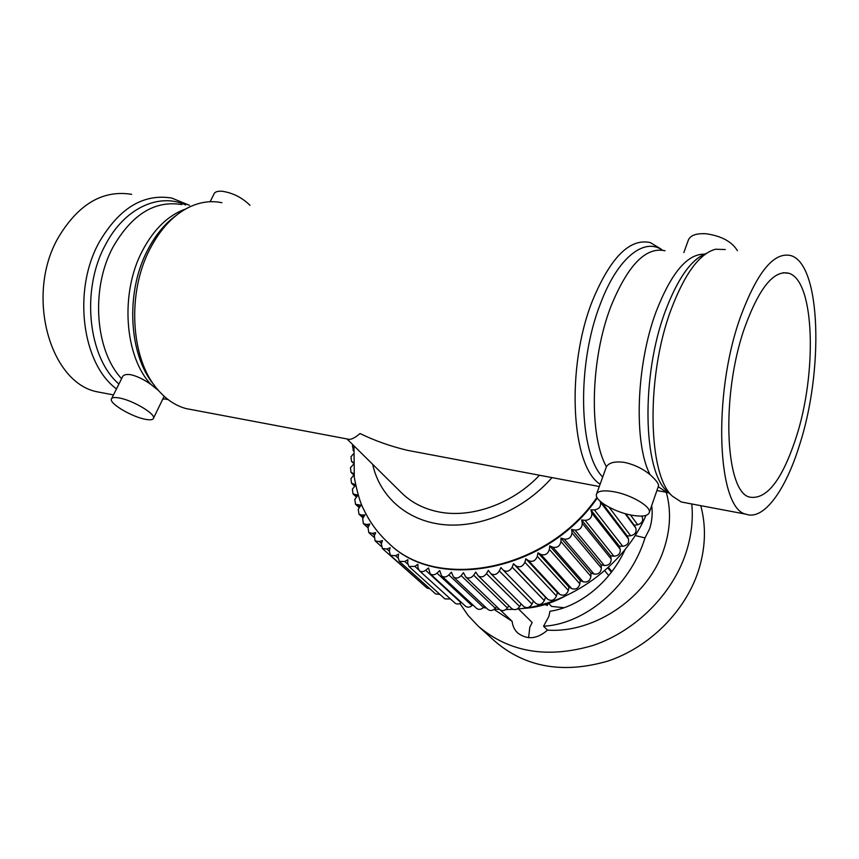 <?xml version="1.0" encoding="UTF-8"?>
<svg xmlns="http://www.w3.org/2000/svg" width="859" height="859" viewBox="0 0 859 859"><rect width="100%" height="100%" fill="white"/><g stroke="black" fill="none" stroke-linecap="round" stroke-linejoin="round"><path stroke-width="1.29" d="M539.506 475.242C512.104 504.362 470.045 518.943 437.263 511.599C423.004 508.474 411.117 502.236 401.604 492.894L346.993 438.938M423.67 453.391L407.606 450.363C390.738 446.369 374.868 440.753 359.996 433.537C355.755 437.188 352.265 439.153 349.516 439.411L347.261 438.981M683.85 252.557L688.08 240.864C689.745 235.538 695.779 233.165 706.184 233.766C721.474 236 731.889 241.637 737.409 250.678M631.193 515.099C614.443 512.018 594.933 500.657 596.339 494.655C597.402 490.918 603.297 489.952 614.035 491.756C631.021 494.73 650.972 506.423 649.372 512.308C648.137 516.109 642.081 517.043 631.193 515.099M704.444 254.157C687.264 253.867 671.169 273.012 656.147 311.581C635.95 365.29 633.641 443.33 650.038 474.64C642.693 468.627 634.189 464.547 624.525 462.4C614.99 461.143 608.956 462.593 606.411 466.759L596.747 493.538M725.275 249.55L715.622 249.217C699.537 253.512 684.666 273.688 671.019 309.755C645.732 377.037 647.922 475.478 672.533 496.266L681.241 501.978L686.255 502.923M799.493 445.177C785.588 490.296 763.672 520.779 746.031 514.197C717.63 509.408 712.047 396.718 740.147 317.873C757.004 272.067 773.991 251.343 791.128 255.671C821.268 264.991 823.609 371.442 799.493 445.177M660.936 248.96L650.242 242.571C629.744 238.093 610.513 257.421 592.538 300.532C565.555 367.802 571.31 466.641 600.119 484.186M119.197 397.964C114.268 397.083 111.627 397.534 111.283 399.317C110.027 404.02 132.372 417.034 145.407 419.31C150.465 420.266 153.192 419.826 153.578 418.022C155.06 413.48 132.383 400.165 119.197 397.964M111.745 398.393L122.171 377.552C122.923 374.943 125.801 373.998 130.793 374.707C137.204 376.188 143.958 379.474 151.044 384.553L158.507 390.534M250.012 205.344C242.206 197.613 232.939 192.921 222.213 191.256C217.316 190.902 214.492 191.987 213.741 194.51L210.133 201.725M104.884 393.272L97.217 391.822C49.951 382.856 25.104 295.217 58.165 237.793C78.233 204.163 102.736 189.678 131.663 194.338M189.42 205.312L171.768 198.064C143.27 193.404 119.004 208.243 98.989 242.582C72.317 290.761 82.249 364.012 116.491 388.902M162.662 399.36L164.37 398.898M221.912 202.724C211.078 200.426 200.072 201.951 188.916 207.287C173.475 214.986 160.558 228.752 150.164 248.595C126.66 292.758 130.675 358.675 157.218 389.009C165.68 399.113 175.279 405.631 186.006 408.573L193.404 409.968M650.038 474.64C655.728 479.773 658.585 483.445 658.585 485.679L658.381 486.344M744.678 327.58C759.227 287.701 773.991 269.608 788.959 273.291C814.923 281.076 817.145 373.579 796.035 437.768C782.162 479.945 766.786 499.745 749.907 497.168C725.232 492.787 720.583 395.612 744.678 327.58M651.691 505.586C652.743 513.457 652.045 521.209 649.608 528.843L644.991 537.917C629.679 587.867 583.433 624.396 543.554 626.211L548.804 616.612L549.996 611.243C578.418 607.313 609.772 583.358 625.202 549.363M546.195 604.188L547.366 605.412L544.767 604.629M548.665 603.383L551.575 606.411L564.052 607.721M608.763 575.573L604.682 570.677M608.387 567.37L611.887 571.622M528.596 637.7L529.799 627.285L532.183 622.496L518.417 608.913M500.314 610.008L512.125 621.336C512.619 625.953 514.444 629.797 517.612 632.879C527.125 640.105 537.079 639.193 547.484 630.13L543.554 626.211M600.001 501.098L600.452 502.182C601.193 506.531 599.174 509.108 594.407 509.924L590.852 509.859L591.797 513.027C592.098 517.505 589.875 519.942 585.129 520.35L581.65 519.963L582.262 523.271C582.144 527.834 579.728 530.11 575.036 530.1L571.664 529.402L571.954 532.805C571.396 537.412 568.819 539.506 564.223 539.087L560.991 538.078L560.959 541.546C559.971 546.163 557.255 548.053 552.799 547.215L549.728 545.905L549.373 549.416C547.978 554.001 545.143 555.676 540.859 554.431L537.981 552.831L537.304 556.342C535.511 560.852 532.58 562.291 528.521 560.648L525.848 558.779L524.86 562.269C522.691 566.672 519.695 567.863 515.883 565.845L513.457 563.719L512.168 567.155C509.698 571.342 506.703 572.309 503.159 570.043L500.904 567.595L499.326 570.945C496.781 574.746 493.871 575.573 490.607 573.425L488.309 570.387L486.462 573.629C483.875 577.044 481.072 577.742 478.076 575.713L475.789 572.083L473.696 575.186C471.097 578.225 468.413 578.794 465.653 576.883L463.452 572.674L461.122 575.616C458.545 578.29 455.989 578.73 453.466 576.937L451.383 572.169L448.86 574.918C446.326 577.248 443.91 577.581 441.601 575.895L439.711 570.58L437.006 573.136C434.547 575.133 432.27 575.347 430.166 573.78L428.512 567.949L425.645 570.269C423.294 571.954 421.168 572.073 419.256 570.623L417.957 567.616L417.871 564.299L414.886 566.382L408.948 566.468L407.66 563.032L407.885 559.671L404.793 561.507L399.317 561.356L398.093 557.491L398.608 554.13L395.451 555.709L390.426 555.344L389.31 551.07L390.115 547.731L386.904 549.041L382.352 548.504L381.375 543.833L382.448 540.536L379.227 541.578L375.125 540.891L374.331 535.833L375.673 532.612L372.452 533.375L368.801 532.591L368.028 527.587L369.81 524.033L366.621 524.527L363.4 523.657L362.659 518.707L364.892 514.885L361.768 515.089L358.965 514.187L358.257 509.29L360.941 505.221L355.508 504.244L354.821 499.412L357.978 495.128L353.028 493.914L352.383 489.158L355.637 485.099M355.529 484.605L351.546 483.284L350.923 478.581L353.983 474.973M353.822 473.631L351.052 472.418L350.451 467.779L353.199 464.601M353.146 462.314L351.524 461.39L350.955 456.827L353.307 454.003M353.521 450.739L352.415 445.81L352.952 444.822M645.989 515.411C624.439 565.523 569.753 605.069 517.182 609.031M512.866 609.342L505.876 609.546M499.573 609.407L494.526 609.063M486.495 608.086L483.392 607.549M512.125 621.336L494.065 609.439M564.846 596.286C550.501 603.823 536.435 607.882 522.637 608.43M666.294 492.261C671.244 510.267 670.492 529.101 664.028 548.772C648.889 596.371 595.427 633.47 547.484 630.13M691.785 503.965C693.299 520.146 691.323 536.596 685.836 553.293C672.125 594.535 635.66 630.936 593.247 645.377C547.602 658.81 509.269 652.411 478.27 626.2L468.166 615.516L459.866 603.501M700.772 505.661C706.366 526.578 705.54 548.418 698.313 571.171C685.063 611.554 649.576 647.042 608.129 661.011C563.515 673.971 525.923 667.529 495.342 641.673L478.27 626.2M388.697 543.189L388.934 543.414C437.371 592.141 546.947 571.46 597.295 497.973M547.366 605.412L548.021 603.598M472.804 604.886L472.031 605.616C469.701 607.517 467.511 607.7 465.46 606.175L430.166 573.78M461.412 602.46L461.058 602.739C458.813 604.349 456.763 604.435 454.905 603.018L419.256 570.623M450.47 598.991L444.908 598.906L408.948 566.468M440.001 594.482L435.545 593.87L399.317 561.356M430.005 588.898L426.891 587.975L390.426 555.344M420.201 581.994L382.352 548.504M642.07 516.721L641.609 516.087L642.07 516.721C643.606 520.586 642.145 523.26 637.689 524.752L634.221 525.236L635.735 527.995C636.884 532.043 635.198 534.631 630.667 535.748L627.21 535.941L628.444 538.872C629.185 543.071 627.285 545.54 622.721 546.27L619.296 546.163L620.23 549.234C620.574 553.561 618.459 555.891 613.906 556.224L610.566 555.816L611.189 559.005C611.114 563.407 608.827 565.576 604.317 565.523L601.075 564.814L601.386 568.089C600.903 572.534 598.455 574.521 594.031 574.07L590.917 573.06L590.917 576.41C590.026 580.845 587.427 582.649 583.143 581.79L580.179 580.501L579.868 583.873C578.579 588.275 575.874 589.865 571.75 588.619L568.959 587.051L568.347 590.434C566.672 594.761 563.88 596.114 559.95 594.492L557.373 592.667L556.46 596.017C554.42 600.237 551.553 601.354 547.87 599.367L545.508 597.295L544.305 600.591C541.986 604.607 539.108 605.509 535.683 603.297L503.256 570.14M533.45 600.999L532.011 604.124C529.606 607.764 526.814 608.537 523.657 606.433L490.607 573.425M521.155 603.931L519.674 606.583C517.215 609.847 514.53 610.491 511.62 608.505L478.076 575.713M508.839 605.788L507.401 607.957C504.931 610.867 502.354 611.383 499.68 609.514L465.653 576.883M496.609 606.572L495.299 608.247C492.851 610.803 490.392 611.2 487.944 609.45L453.466 576.937M484.562 606.261L483.477 607.453C481.072 609.675 478.753 609.965 476.509 608.322L441.601 575.895M513.457 563.719L545.508 597.295M525.848 558.779L557.373 592.667M537.981 552.831L568.959 587.051M549.728 545.905L580.179 580.501M560.991 538.078L590.917 573.06M571.664 529.402L601.075 564.814M581.65 519.963L610.566 555.816M590.852 509.859L619.296 546.163M601.869 502.665L627.21 535.941M625.749 513.8L634.221 525.236M635.145 535.511L644.991 537.917M607.807 567.906L611.393 572.266M706.495 253.351C691.495 258.946 677.762 278.241 665.306 311.226C640.846 376.027 643.069 470.829 667.035 491.155L668.742 492.744M662.45 250.184C644.239 237.041 617.621 257.732 600.495 303.571C576.486 364.119 578.762 453.165 602.707 477.056M185.651 204.947C158.979 192.47 124.287 208.136 105.356 245.03C80.671 289.966 88.23 357.924 118.929 384.037M175.859 215.695C164.756 223.737 155.35 235.183 147.651 250.033C125.06 292.479 128.807 355.723 154.287 385.219M185.694 208.973C168.407 215.094 154.008 228.956 142.508 250.581C119.777 293.08 124.523 356.657 151.044 384.553M181.818 204.582C154.867 200.147 131.932 214.31 113.012 247.081C90.431 288.603 95.156 350.751 121.602 378.69M665.016 250.764C645.882 246.554 627.875 265.044 610.985 306.223C590.434 358.922 588.877 435.706 606.411 466.759M658.219 486.742L666.863 492.368L668.946 492.937M596.973 497.425C546.614 570.999 436.92 591.744 388.451 542.974C377.906 533.267 369.617 521.993 363.604 509.172C360.318 503.234 357.215 492.626 354.284 477.368L353.994 445.853M372.656 464.289C379.71 496.663 407.059 521.091 443.888 524.677C480.675 528.188 524.011 509.645 551.993 477.604M472.031 605.616L437.006 573.136M461.058 602.739L425.645 570.269M483.477 607.453L448.86 574.918M495.299 608.247L461.122 575.616M507.401 607.957L473.696 575.186M519.674 606.583L486.462 573.629M532.011 604.124L499.326 570.945M544.305 600.591L512.168 567.155M547.87 599.367L515.883 565.845M556.46 596.017L524.86 562.269M559.95 594.492L528.521 560.648M568.347 590.434L537.304 556.342M571.75 588.619L540.859 554.431M579.868 583.873L549.373 549.416M583.143 581.79L552.799 547.215M590.917 576.41L560.959 541.546M594.031 574.07L564.223 539.087M601.386 568.089L571.954 532.805M604.317 565.523L575.036 530.1M611.189 559.005L582.262 523.271M613.906 556.224L585.129 520.35M620.23 549.234L591.797 513.027M622.721 546.27L594.407 509.924M628.444 538.872L600.452 502.182M630.667 535.748L609.095 507.239M635.735 527.995L625.073 513.618M637.689 524.752L630.474 514.949M353.156 462.668L352.491 462.035M353.951 474.694L352.34 473.159M354.982 485.807L353.189 484.111M356.861 496.502L355.035 494.805M359.771 506.885L357.902 505.156M363.701 516.86L361.768 515.089M368.64 526.352L366.621 524.527M374.567 535.275L372.452 533.375M381.46 543.575L379.227 541.578M389.288 551.177L386.904 549.041M398.039 558.039L395.451 555.709M407.714 564.148L404.793 561.507M418.494 569.667L414.886 566.382M681.241 501.978L746.031 514.197M97.217 391.822L113.495 394.893M186.006 408.573L349.516 439.411M407.606 450.363L599.281 486.516M672.533 496.266L667.035 491.155L666.863 492.368L656.91 490.521M788.959 273.291L783.15 272.711M163.006 398.64L168.117 399.585M164.144 396.3L153.578 418.022M658.585 485.679L649.372 512.308M535.683 603.297L503.159 570.043M353.511 450.846L352.963 450.299M353.156 462.969L351.524 461.39M353.854 475.091L351.052 472.418M354.627 486.173L351.546 483.284M356.41 497.06L353.028 493.914M359.223 507.669L355.508 504.244M363.067 517.923L358.965 514.187M367.953 527.78L363.4 523.657M373.944 537.219L368.801 532.591M381.16 546.313L375.125 540.891"/></g></svg>
